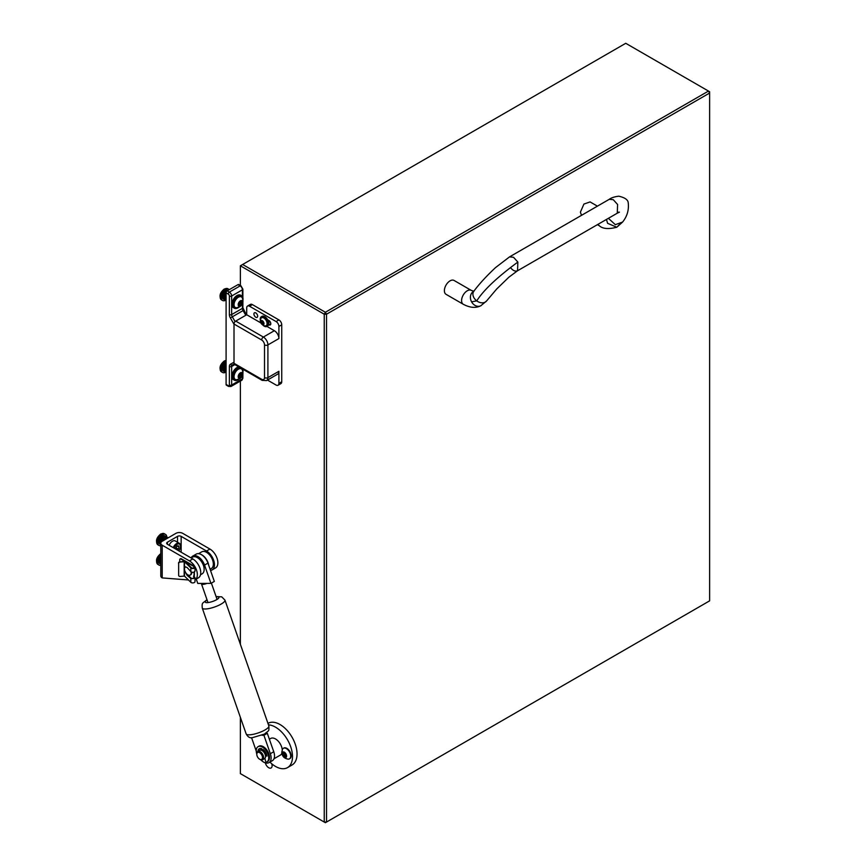 <?xml version="1.0" encoding="UTF-8"?>
<svg xmlns="http://www.w3.org/2000/svg" width="866" height="866" viewBox="0 0 866 866"><rect width="100%" height="100%" fill="white"/><g stroke="black" fill="none" stroke-linecap="round" stroke-linejoin="round"><path stroke-width="1.3" d="M265.407 762.881A4.806 2.771 -120 0 0 268.709 767.731A4.806 2.771 -120 0 0 271.112 767.969A4.806 2.771 -120 0 0 271.729 763.747M709.622 93.03L326.514 314.217L326.514 822.05L709.622 600.852L709.622 93.03L708.485 91.071L625.75 43.3L242.632 264.487L325.378 312.258L708.485 91.071L709.622 91.731L709.622 93.03M240.369 717.297L240.369 773.619L324.241 822.05L324.241 314.217L240.369 265.797L240.369 285.477M240.369 381.072L240.369 644.293M242.632 264.487L240.369 265.797M325.378 312.258L324.241 314.217L326.514 314.217L325.378 312.258M326.514 822.05L324.241 822.05L325.378 822.7L326.514 822.05M167.43 544.281L192.815 558.938A11.226 6.473 60 0 1 200.143 568.832A11.226 6.473 60 0 1 198.433 577.817L195.023 579.787A11.226 6.473 -120 0 0 195.023 579.787A11.226 6.473 -120 0 0 196.744 570.791A11.226 6.473 -120 0 0 189.416 560.908L162.213 545.201A4.806 2.771 180 0 1 160.805 543.231A4.806 2.771 180 0 1 162.213 541.272L175.928 533.348A4.806 2.771 180 0 1 182.726 533.348L209.929 549.055A11.226 6.473 60 0 1 217.269 558.949A11.226 6.473 60 0 1 215.547 567.934L212.148 569.904A11.226 6.473 -120 0 0 213.859 560.908A11.226 6.473 -120 0 0 206.53 551.025L181.146 536.368A2.566 1.483 -0 0 0 177.519 536.368L167.43 542.192A2.566 1.483 -0 0 0 166.673 543.231A2.566 1.483 -0 0 0 167.43 544.281L167.43 542.192M188.474 579.971L162.213 577.914A4.806 2.771 180 0 1 160.805 575.955L160.805 543.231M210.492 570.413A11.226 6.473 -120 0 0 212.148 569.904M179.868 561.72A1.602 0.92 -120 0 1 179.727 561.006L179.727 559.696A1.602 0.92 -120 0 1 180.063 558.96A1.602 0.92 -120 0 1 180.864 559.035L193.897 566.559A1.602 0.92 180 0 1 194.363 567.219A1.602 0.92 180 0 1 193.183 568.107A1.602 0.92 180 0 1 191.386 567.685L185.053 561.504A0.963 0.552 -0 0 0 184.047 561.244L180.225 562.045A1.602 1.288 161.8 0 0 178.645 563.485L178.645 575.338A1.602 1.288 161.8 0 0 180.225 576.431L184.501 576.096L190.834 582.277A2.241 1.299 -0 0 0 191.169 582.537A2.241 1.299 -0 0 0 193.616 582.807A2.241 1.299 -0 0 0 195.002 581.616L195.002 577.73L191.169 578.759L187.078 575.338L184.794 570.856M184.664 567.912L185.292 566.894L187.078 567.49L191.169 571.906C193.161 572.718 194.439 572.448 195.002 571.084L195.002 567.219A2.241 1.299 -0 0 0 194.352 566.299L181.319 558.776A1.602 0.92 60 0 0 180.507 558.7A1.602 0.92 60 0 0 180.323 558.884M180.225 562.045L184.501 561.698L190.834 567.88A2.241 1.299 -0 0 0 191.169 568.139A2.241 1.299 -0 0 0 193.616 568.421A2.241 1.299 -0 0 0 195.002 567.219M178.645 563.485L178.645 575.338M185.541 566.797L185.465 566.884A4.731 2.728 -120 0 0 184.49 569.049A4.731 2.728 -120 0 0 186.547 573.812A4.731 2.728 -120 0 0 190.195 575.078A4.731 2.728 -120 0 0 191.169 572.913A4.731 2.728 -120 0 0 191.061 571.82M194.352 571.668L194.352 575.338A8.011 4.622 60 0 1 194.006 576.161L195.002 577.719L193.887 577.178L195.002 577.719M186.612 573.877L191.386 578.336C193.616 578.856 194.46 578.477 193.897 577.189L193.551 576.42A8.011 4.622 -120 0 0 193.962 572.242M194.363 577.763L193.897 577.189L193.897 578.391M178.526 563.117A1.602 1.288 -18.2 0 1 180.106 561.677M190.466 574.883A4.731 2.728 -120 0 0 190.758 574.753A4.731 2.728 -120 0 0 191.743 572.588A4.731 2.728 -120 0 0 191.722 572.188M274.013 758.757L280.313 755.12A9.613 5.553 -120 0 0 281.84 753.301M269.911 762.102A24.042 13.878 -120 0 0 287.523 767.612L292.059 764.992A24.042 13.878 -120 0 0 297.038 753.983A24.042 13.878 -120 0 0 286.549 729.789A24.042 13.878 -120 0 0 268.016 723.348L267.951 723.381M287.523 767.612A24.042 13.878 -120 0 0 292.502 756.603A24.042 13.878 -120 0 0 268.471 724.853M256.801 754.318A4.005 2.317 -120 0 0 259.638 759.222A4.005 2.317 -120 0 0 262.474 757.588A4.005 2.317 -120 0 0 259.638 752.673A4.005 2.317 -120 0 0 256.801 754.318L256.801 753.658A4.806 2.771 -120 0 1 257.797 751.461A4.806 2.771 -120 0 1 261.5 752.749A4.806 2.771 -120 0 1 263.6 757.588A4.806 2.771 -120 0 1 262.604 759.785A4.806 2.771 -120 0 1 260.201 759.547A4.806 2.771 -120 0 1 259.908 759.363M262.604 759.785L264.531 758.67A4.806 2.771 -120 0 0 265.526 756.473A4.806 2.771 -120 0 0 263.426 751.634A4.806 2.771 -120 0 0 259.724 750.346L257.797 751.461M282.262 749.761A9.613 5.553 -120 0 0 277.726 740.657A9.613 5.553 -120 0 0 270.701 738.46L269.38 739.218M274.035 752.651A9.613 5.553 -120 0 0 273.266 750.367M266.631 755.249A4.806 2.771 -120 0 0 263.74 750.237M261.922 749.469A4.806 2.771 -120 0 0 260.861 749.696A4.806 2.771 -120 0 0 260.363 750.14M266.815 755.325L266.079 755.076A4.005 2.317 -120 0 0 263.61 750.811M191.137 557.964L192.544 557.152A9.613 5.553 60 0 1 199.959 559.728A9.613 5.553 60 0 1 204.149 569.406A9.613 5.553 60 0 1 202.157 573.812L200.522 574.764M198.574 553.677L201.724 551.859A9.613 5.553 60 0 1 209.139 554.435A9.613 5.553 60 0 1 213.339 564.112A9.613 5.553 60 0 1 211.347 568.518L210.081 569.243M201.074 554.489A9.613 5.553 60 0 1 208.684 565.227M510.485 267.594C512.889 270.603 515.238 271.664 517.543 270.777L517.846 262.073L513.538 257.289L509.522 256.888L609.274 199.31L613.28 199.7L617.588 204.484L617.285 213.188L619.428 212.159L618.292 212.192M463.256 304.258A8.011 4.622 120 0 1 461.589 300.599A8.011 4.622 120 0 1 467.261 290.781A8.011 4.622 120 0 1 471.266 290.381L454.065 280.454A8.011 4.622 120 0 0 447.895 282.597A8.011 4.622 120 0 0 444.388 290.662A8.011 4.622 120 0 0 446.055 294.332L463.256 304.258C469.913 307.798 475.759 308.307 480.792 305.774A8.011 6.538 63.9 0 0 481.106 305.601M607.607 223.32L606.449 219.444L607.607 223.32L616.808 227.238L622.589 222.064L615.325 224.662L608.397 218.319L615.325 224.662L622.589 222.064C627.168 216.359 629.052 209.94 628.229 202.806C628.012 199.775 624.851 197.567 618.746 196.192C614.427 196.744 611.266 197.784 609.274 199.31M598.027 224.305L599.272 225.734C602.682 228.862 608.527 229.36 616.808 227.238L619.45 224.478M597.41 206.151L590.082 201.919L583.911 204.073L580.404 212.138L581.487 215.353M257.657 316.155A2.641 1.526 -120 0 0 256.498 313.492A2.641 1.526 -120 0 0 254.463 312.788A2.641 1.526 -120 0 0 253.911 313.99A2.641 1.526 -120 0 0 255.069 316.653A2.641 1.526 -120 0 0 257.105 317.367A2.641 1.526 -120 0 0 257.657 316.155M268.265 321.167L270.538 322.477M249.549 306.239L276.07 321.557A4.005 2.317 60 0 1 278.906 326.46L278.906 338.563L267.908 344.917L267.908 377.63L278.906 371.287L278.906 383.389A4.005 2.317 60 0 1 278.073 385.229L280.909 383.595A4.005 2.317 -120 0 0 281.742 381.754L281.742 324.826A4.005 2.317 -120 0 0 278.906 319.911L252.385 304.605A4.005 2.317 -120 0 0 250.382 304.41L247.546 306.044A4.005 2.317 60 0 1 249.549 306.239L252.385 304.605M278.073 385.229A4.005 2.317 60 0 1 276.07 385.034L267.464 380.066M278.906 371.287A6.408 3.702 60 0 1 277.575 374.22L266.587 380.575A6.408 3.702 60 0 0 267.908 377.63A2.403 1.386 180 0 1 264.509 377.63L264.509 344.917A4.005 2.317 -120 0 0 261.673 340.002L234.015 324.036L234.015 363.309L261.673 379.276A4.005 2.317 -120 0 0 264.509 377.63M260.839 322.899L246.713 314.748L246.713 307.874A4.005 2.317 60 0 1 247.546 306.044M261.673 379.276A2.403 1.386 -60 0 0 262.171 380.369L234.513 364.402A2.403 1.386 -60 0 1 234.015 363.309M234.015 324.036A2.403 1.386 -60 0 1 235.725 321.091L263.372 337.058L274.37 330.715L266.945 326.428M246.713 314.748L235.725 321.091M270.798 323.743L268.925 324.826A2.641 1.526 60 0 0 270.257 324.956A2.641 1.526 60 0 0 270.657 322.834A2.641 1.526 60 0 0 268.925 320.507L267.626 319.749M274.37 330.715A6.408 3.702 60 0 1 278.906 338.563M226.199 292.199A4.806 2.771 120 0 0 225.755 292.6L226.091 292.805A1.602 0.92 -60 0 1 227.217 290.857L237.988 284.643A1.602 0.92 -60 0 1 238.789 284.568L240.943 285.812A1.602 0.92 120 0 0 240.142 285.888L237.988 284.643M228.234 385.684A1.602 0.92 -60 0 0 228.57 386.42L226.416 385.175A1.602 0.92 -60 0 1 226.091 384.439L228.234 385.684A1.602 0.92 -120 0 0 229.371 385.034L229.371 366.48A4.806 2.771 60 0 1 230.367 364.283L234.015 362.172M226.102 292.632L225.755 292.6A4.806 2.771 120 0 0 225.138 293.303L226.091 292.795L226.091 384.439M234.134 363.958L232.304 365.019A3.204 1.851 -120 0 0 231.644 366.48L234.881 364.608M260.861 749.696L261.878 749.101A4.969 2.869 -120 0 0 261.229 749.296A4.969 2.869 -120 0 0 260.666 749.826M256.239 751.06L251.562 737.659M260.872 759.861A10.262 5.921 -120 0 0 266.934 763.108L267.139 763.108A10.262 5.921 -120 0 0 269.001 762.621A10.262 5.921 -120 0 0 270.344 753.712L263.913 735.266L262.062 735.277M265.667 733.318L267.313 733.307L263.913 735.266M270.344 753.712L273.743 751.742L267.313 733.307M273.743 751.742A10.262 5.921 60 0 1 272.4 760.662L269.001 762.621M201.561 584.106A4.806 1.234 160.8 0 1 201.518 584.02A4.806 1.234 160.8 0 1 201.724 583.424L206.985 583.403A4.806 1.234 160.8 0 1 201.561 584.106M196.257 579.073L197.773 583.446L201.724 583.424M204.549 565.087L210.936 583.381L214.335 581.422L207.959 563.127L204.549 565.087A10.424 6.019 -120 0 0 194.655 555.615A10.424 6.019 -120 0 0 192.761 556.102A10.424 6.019 -120 0 0 191.159 557.953M206.985 583.403L210.936 583.381M192.761 556.102L196.171 554.143A10.424 6.019 60 0 1 198.054 553.645A10.424 6.019 60 0 1 207.959 563.127M160.805 565.357A6.408 3.702 -60 0 1 159.063 565.119A6.408 3.702 -60 0 1 160.805 555.452M160.805 559.187A4.806 2.771 120 0 0 160.437 560.021A4.806 2.771 120 0 0 160.167 560.908A4.806 2.771 120 0 0 160.026 561.763A4.806 2.771 120 0 0 160.026 562.564A4.806 2.771 120 0 0 160.156 563.257L160.167 563.268A4.806 2.771 120 0 0 160.427 563.831L160.437 563.842A4.806 2.771 120 0 0 160.805 564.253L159.864 563.723A4.806 2.771 -60 0 1 160.805 556.86M160.026 562.575L160.805 563.019L160.026 562.564L160.026 561.774L160.805 562.218M160.362 561.969L160.805 559.728M160.167 560.908L160.805 561.276L160.156 560.919M225.517 300.34A6.408 3.702 -60 0 1 222.594 300.502A6.408 3.702 -60 0 1 221.609 295.371A6.408 3.702 -60 0 1 225.799 289.72A6.408 3.702 -60 0 1 229.003 289.396A6.408 3.702 -60 0 1 229.338 289.634M223.536 297.568L226.091 299.041L223.536 297.568L223.601 296.746A4.806 2.771 120 0 0 223.536 297.568A4.806 2.771 120 0 0 223.601 298.315A4.806 2.771 120 0 0 223.807 298.954L226.091 300.264L223.818 298.965A4.806 2.771 120 0 0 224.142 299.452A4.806 2.771 120 0 0 224.532 299.766L223.396 299.116A4.806 2.771 -60 0 1 222.659 295.263A4.806 2.771 -60 0 1 225.799 291.019A4.806 2.771 -60 0 1 227.682 290.597M224.532 299.766A4.806 2.771 120 0 0 224.586 299.798L226.091 300.664M224.142 299.463L226.091 300.578L224.197 299.181M223.601 298.326L226.091 299.755L223.601 298.315L223.872 297.774M223.601 296.746L226.091 298.175L223.601 296.735L223.807 295.869A4.806 2.771 120 0 0 223.601 296.735M226.091 297.168L223.818 295.858L224.586 294.115A4.806 2.771 120 0 0 224.142 294.97A4.806 2.771 120 0 0 223.818 295.858L226.091 297.179M226.091 296.085L224.142 294.97L226.091 296.096M224.586 294.115L226.091 294.981L224.597 294.104L225.138 293.314A4.806 2.771 120 0 0 224.597 294.104M225.138 293.314L226.091 293.866L225.138 293.303M223.904 296.995L226.091 298.25M224.034 296.226L226.091 297.417M224.272 295.436L226.091 296.486M224.63 294.646L226.091 295.49M225.073 293.899L226.091 294.483M160.805 545.732A6.408 3.702 -60 0 1 159.063 545.483A6.408 3.702 -60 0 1 158.077 540.341A6.408 3.702 -60 0 1 162.267 534.69A6.408 3.702 -60 0 1 165.482 534.376A6.408 3.702 -60 0 1 166.792 536.996M160.805 543.393L160.026 542.148A4.806 2.771 120 0 0 160.026 542.928A4.806 2.771 120 0 0 160.156 543.631L160.167 543.631A4.806 2.771 120 0 0 160.427 544.205L160.437 544.205A4.806 2.771 120 0 0 160.805 544.617M163.577 536.952L163.912 536.411A4.806 2.771 120 0 0 163.403 536.66A4.806 2.771 120 0 0 163.241 536.758A4.806 2.771 120 0 0 162.559 537.277L165.85 539.172L162.548 537.277A4.806 2.771 120 0 0 161.91 537.916L164.962 539.68L161.899 537.927A4.806 2.771 120 0 0 161.325 538.674L164.02 540.232L161.325 538.684A4.806 2.771 120 0 0 160.827 539.507L163.046 540.795L160.827 539.518A4.806 2.771 120 0 0 160.437 540.395L162.094 541.347L160.427 540.406A4.806 2.771 120 0 0 160.167 541.272L161.347 541.964L160.156 541.282A4.806 2.771 120 0 0 160.026 542.138L160.914 542.646L160.026 542.148M163.23 536.768L166.629 538.728L163.241 536.758L162.949 537.375L165.947 539.117M160.026 542.928L160.805 543.383M160.805 544.638L159.864 544.097A4.806 2.771 -60 0 1 159.127 540.243A4.806 2.771 -60 0 1 162.267 536A4.806 2.771 -60 0 1 164.681 535.762L165.807 536.422A4.806 2.771 120 0 0 165.752 536.39A4.806 2.771 120 0 0 165.211 536.216A4.806 2.771 120 0 0 164.594 536.216A4.806 2.771 120 0 0 163.923 536.4L167.29 538.349L163.912 536.411M164.583 536.216L167.777 538.067L164.28 536.606M165.2 536.216L168.091 537.883L164.973 536.444M165.742 536.39L168.21 537.808L165.633 536.465M160.362 542.343L160.914 542.657M160.026 542.138L160.156 541.282M160.427 541.596L161.249 542.073M160.167 541.272L161.325 538.684M160.611 540.817L161.834 541.521M160.903 540.016L162.646 541.023M161.303 539.247L163.512 540.525M161.325 538.674L161.899 537.927M161.79 538.533L164.378 540.027M161.91 537.916L162.949 537.375M162.343 537.894L165.2 539.55M178.829 550.863A4.969 2.869 120 0 0 180.518 546.414A4.969 2.869 120 0 0 177.01 544.378A4.969 2.869 120 0 0 174.001 548.07M173.222 547.626A5.607 3.237 -60 0 1 176.556 543.599A5.607 3.237 -60 0 1 179.359 543.318A5.607 3.237 -60 0 1 180.518 545.883A5.607 3.237 -60 0 1 180.518 546.154M177.519 550.105L178.872 547.983L178.872 545.959L177.01 545.851L175.008 548.654M175.246 548.795L176.653 546.717M179.359 543.318L175.278 540.958A5.607 3.237 120 0 0 172.475 541.239A5.607 3.237 120 0 0 169.141 545.266M283.842 752.63L285.455 755.628M283.074 755.314L285.553 757.588L286.559 756.05L285.683 753.81L283.139 751.959L282.273 753.193L283.074 755.314M282.1 753.474A3.172 1.829 60 0 1 284.351 752.186A3.172 1.829 60 0 1 286.592 756.072A3.172 1.829 60 0 1 284.351 757.36A3.172 1.829 60 0 1 282.1 753.474M282.489 749.252A6.094 3.518 60 0 1 283.366 748.311A6.094 3.518 60 0 1 288.053 749.934A6.094 3.518 60 0 1 290.716 756.072A6.094 3.518 60 0 1 289.45 758.854A6.094 3.518 60 0 1 288.205 759.136C284.21 758.519 282.067 756.235 281.764 752.283L282.489 749.252M289.666 758.724A6.094 3.518 -120 0 0 289.883 758.605A6.094 3.518 -120 0 0 291.149 755.823A6.094 3.518 -120 0 0 288.486 749.685A6.094 3.518 -120 0 0 283.799 748.062A6.094 3.518 -120 0 0 283.583 748.192M283.94 756.505L285.585 755.553L286.451 755.986M264.909 758.378L265.894 762.307A8.812 5.088 -120 0 0 266.88 761.95L267.67 761.495A8.812 5.088 -120 0 0 269.499 757.458A8.812 5.088 -120 0 0 265.646 748.581A8.812 5.088 -120 0 0 258.858 746.221L258.057 746.676A8.812 5.088 -120 0 0 256.239 750.714A8.812 5.088 -120 0 0 256.801 754.037M266.88 761.95A8.812 5.088 -120 0 0 268.709 757.912A8.812 5.088 -120 0 0 264.855 749.036A8.812 5.088 -120 0 0 258.057 746.676M263.145 749.523L263.156 749.534A6.408 3.702 -120 0 1 266.955 756.105L265.44 755.553M263.091 749.555L262.885 751.125M263.762 750.043L262.961 751.19M262.983 751.201L263.665 750.779M259.681 748.57A6.408 3.702 60 0 0 258.782 750.476L257.992 750.93A6.408 3.702 60 0 1 259.259 748.765A6.408 3.702 60 0 1 261.781 748.744L262.041 750.53M238.821 304.897L240.607 302.007M241.527 304.215L242.264 300.946L240.423 300.838L238.919 302.71L238.583 305.839L240.088 305.979L241.527 304.215M240.423 305.979A3.172 1.829 -60 0 1 238.182 304.691A3.172 1.829 -60 0 1 240.423 300.805A3.172 1.829 -60 0 1 242.664 302.093A3.172 1.829 -60 0 1 240.423 305.979M236.57 307.755A6.094 3.518 -60 0 1 235.314 307.473A6.094 3.518 -60 0 1 234.383 302.591A6.094 3.518 -60 0 1 238.356 297.233A6.094 3.518 -60 0 1 241.408 296.93A6.094 3.518 -60 0 1 242.274 297.872C243.736 301.639 242.826 304.637 239.568 306.878L236.57 307.755M241.181 296.811A6.094 3.518 120 0 0 240.975 296.681A6.094 3.518 120 0 0 237.934 296.984A6.094 3.518 120 0 0 233.95 302.342A6.094 3.518 120 0 0 234.881 307.224A6.094 3.518 120 0 0 235.108 307.343M240.477 301.931L242.177 302.905L240.477 301.931L240.423 300.967M242.956 300.058A7.209 4.168 120 0 0 241.538 295.707L240.629 295.187A7.209 4.168 120 0 0 237.024 295.544A7.209 4.168 120 0 0 232.315 301.898A7.209 4.168 120 0 0 233.419 307.679L234.329 308.199A7.209 4.168 120 0 0 237.934 307.841A7.209 4.168 120 0 0 238.799 307.246M241.538 295.707A7.209 4.168 120 0 0 237.934 296.064A7.209 4.168 120 0 0 233.214 302.418A7.209 4.168 120 0 0 234.329 308.199M263.264 324.036L263.167 321.795L261.976 320.647L260.872 321.08L261.554 323.483L262.788 324.598L263.264 324.036M261.11 322.65L262.766 321.697L263.524 322.574M262.636 324.707A2.36 1.364 60 0 1 260.666 322.076A2.36 1.364 60 0 1 261.965 320.55A2.36 1.364 60 0 1 263.935 323.191A2.36 1.364 60 0 1 262.636 324.707M260.937 318.471A4.568 2.641 60 0 1 261.575 317.768A4.568 2.641 60 0 1 263.21 317.703A4.568 2.641 60 0 1 266.706 321.6A4.568 2.641 60 0 1 266.143 325.681A4.568 2.641 60 0 1 265.223 325.897L263.849 325.638C260.525 323.787 259.551 321.405 260.937 318.471M266.295 325.584A4.568 2.641 -120 0 0 266.457 325.508A4.568 2.641 -120 0 0 267.009 321.427A4.568 2.641 -120 0 0 263.524 317.519A4.568 2.641 -120 0 0 261.889 317.595A4.568 2.641 -120 0 0 261.738 317.692M267.248 326.222A5.607 3.237 -120 0 0 267.54 326.081A5.607 3.237 -120 0 0 267.843 320.171A5.607 3.237 -120 0 0 262.636 316.122A5.607 3.237 -120 0 0 261.933 316.371A5.607 3.237 -120 0 0 261.662 316.555M263.026 325.27A5.607 3.237 -120 0 0 266.263 326.655A5.607 3.237 -120 0 0 266.977 326.406A5.607 3.237 -120 0 0 267.28 320.496A5.607 3.237 -120 0 0 262.073 316.458A5.607 3.237 -120 0 0 261.37 316.696A5.607 3.237 -120 0 0 260.374 320.691M225.517 372.326A6.408 3.702 -60 0 1 222.594 372.488A6.408 3.702 -60 0 1 221.609 367.346A6.408 3.702 -60 0 1 225.799 361.696A6.408 3.702 -60 0 1 226.091 361.544M223.536 369.544L226.091 371.016L223.536 369.555L223.601 368.732A4.806 2.771 120 0 0 223.536 369.544A4.806 2.771 120 0 0 223.601 370.302A4.806 2.771 120 0 0 223.807 370.94L226.091 372.25L223.818 370.951A4.806 2.771 120 0 0 224.142 371.438A4.806 2.771 120 0 0 224.532 371.752L223.396 371.103A4.806 2.771 -60 0 1 222.659 367.249A4.806 2.771 -60 0 1 225.799 363.006A4.806 2.771 -60 0 1 226.091 362.865M224.532 371.752A4.806 2.771 120 0 0 224.586 371.785L226.091 372.651M224.142 371.449L226.091 372.564L224.197 371.168M223.601 370.312L226.091 371.741L223.601 370.302L223.872 369.76M223.601 368.732L226.091 370.161L223.601 368.721L223.807 367.855A4.806 2.771 120 0 0 223.601 368.721M226.091 369.154L223.818 367.844L224.586 366.101A4.806 2.771 120 0 0 224.142 366.957A4.806 2.771 120 0 0 223.818 367.844L226.091 369.165M226.091 368.072L224.142 366.957L226.091 368.082M224.586 366.101L226.091 366.968L224.597 366.091L225.138 365.3A4.806 2.771 120 0 0 224.597 366.091M225.138 365.3L226.091 365.853L225.138 365.29L225.755 364.597A4.806 2.771 120 0 0 225.138 365.29M223.904 368.981L226.091 370.237M224.034 368.212L226.091 369.403M224.272 367.422L226.091 368.461M224.63 366.632L226.091 367.476M225.073 365.885L226.091 366.47M238.821 376.883L240.607 373.993M241.527 376.201L242.264 372.932L240.423 372.824L238.919 374.697L238.583 377.825L240.088 377.966L241.527 376.201M240.423 377.966A3.172 1.829 -60 0 1 238.182 376.678A3.172 1.829 -60 0 1 240.423 372.791A3.172 1.829 -60 0 1 242.664 374.08A3.172 1.829 -60 0 1 240.423 377.966M236.57 379.741A6.094 3.518 -60 0 1 235.314 379.46A6.094 3.518 -60 0 1 234.383 374.577A6.094 3.518 -60 0 1 238.356 369.208A6.094 3.518 -60 0 1 241.408 368.916A6.094 3.518 -60 0 1 242.274 369.858C243.736 373.625 242.826 376.623 239.568 378.864L236.57 379.741M241.181 368.797A6.094 3.518 120 0 0 240.975 368.667A6.094 3.518 120 0 0 237.934 368.959A6.094 3.518 120 0 0 233.95 374.329A6.094 3.518 120 0 0 234.881 379.211A6.094 3.518 120 0 0 235.108 379.33M240.477 373.917L242.177 374.891L240.477 373.917L240.423 372.954M238.789 366.87A7.209 4.168 120 0 0 237.024 367.52A7.209 4.168 120 0 0 232.315 373.885A7.209 4.168 120 0 0 233.419 379.665L234.329 380.185A7.209 4.168 120 0 0 237.934 379.828A7.209 4.168 120 0 0 238.799 379.232M239.698 367.39A7.209 4.168 120 0 0 237.934 368.05A7.209 4.168 120 0 0 233.214 374.404A7.209 4.168 120 0 0 234.329 380.185M242.956 372.044A7.209 4.168 120 0 0 242.718 369.132M181.146 552.205L181.146 536.368M177.519 542.257L177.519 536.368M162.213 577.914L162.213 545.201M189.416 560.908L192.815 558.938M206.53 551.025L209.929 549.055M190.834 578.531L190.834 582.277M190.834 567.88L190.834 571.614M184.501 561.698L184.501 568.681M184.501 569.438L184.501 576.096M184.166 561.612L184.166 576.009M193.897 566.559L193.897 567.869M473.583 291.452A8.011 6.538 63.9 0 0 473.41 291.55A8.011 6.538 63.9 0 0 471.591 301.844A8.011 6.538 63.9 0 0 480.792 305.774L486.605 300.924L496.651 289.049L508.84 277.228L518.106 270.344M471.591 301.844L476.755 300.881A8.011 5.943 37.4 0 0 486.605 300.924M471.266 290.381L473.918 291.312L473.258 291.723L473.864 291.192A8.011 5.943 37.4 0 0 476.755 300.881C483.466 290.229 497.16 277.293 517.846 262.073M276.07 321.557L278.906 319.911M278.906 326.46L281.742 324.826M278.906 383.389L281.742 381.754M261.673 340.002A2.403 1.386 120 0 1 263.372 337.058A6.408 3.702 60 0 1 267.908 344.917A2.403 1.386 180 0 1 264.509 344.917M227.217 290.857L229.371 292.102L240.142 285.888A3.204 1.851 -120 0 1 242.404 289.818L242.404 296.551M229.371 366.48A1.602 0.92 180 0 0 231.644 366.48L231.644 385.034A3.204 1.851 60 0 1 230.973 386.496L241.744 380.282A3.204 1.851 -120 0 0 242.404 378.81L242.404 375.692M229.371 385.034A1.602 0.92 180 0 0 231.644 385.034L242.404 378.81A1.602 0.92 180 0 0 242.881 378.161L242.881 374.22M245.782 315.289L243.075 310.591A3.204 1.851 60 0 1 242.404 308.361L242.404 303.706M234.015 324.252L230.367 317.93A4.806 2.771 60 0 1 229.371 314.575L229.371 296.031A1.602 0.92 -120 0 0 228.234 294.072A1.602 0.92 120 0 1 229.371 292.102A3.204 1.851 60 0 1 231.644 296.031L231.644 314.575A3.204 1.851 -120 0 0 232.304 316.815L243.4 310.407M230.367 317.93L232.304 316.815L235.076 321.611M229.371 314.575A1.602 0.92 180 0 0 231.644 314.575L242.404 308.361A1.602 0.92 180 0 0 242.881 307.711L242.881 302.234M229.371 296.031A1.602 0.92 180 0 0 231.644 296.031L242.404 289.818A1.602 0.92 180 0 0 242.881 289.157L240.943 285.812M228.234 294.072L226.091 292.827M232.304 365.019A1.602 1.31 -120 0 1 230.367 364.283M216.164 596.815A7.209 1.84 160.8 0 1 216.63 599.673A7.209 1.84 160.8 0 1 207.191 602.639A7.209 1.84 160.8 0 1 207.082 599.986M216.089 596.577L221.728 596.836L224.965 600.127A12.027 3.074 160.8 0 1 221.198 604.046A12.027 3.074 160.8 0 1 209.42 608.462A12.027 3.074 160.8 0 1 202.254 608.051L246.15 733.892C247.849 736.998 249.928 738.254 252.385 737.68L264.466 734.076C268.925 730.07 269.131 732.03 268.861 725.968A12.027 3.074 160.8 0 1 265.093 729.897A12.027 3.074 160.8 0 1 253.316 734.303A12.027 3.074 160.8 0 1 246.15 733.892M160.805 553.883A6.408 3.702 120 0 0 156.887 559.533A6.408 3.702 120 0 0 157.937 564.459C155.35 560.995 156.281 557.379 160.74 553.634L160.805 553.591M221.458 299.853C218.881 296.378 219.812 292.773 224.272 289.017L227.877 288.746A6.408 3.702 120 0 0 224.673 289.06A6.408 3.702 120 0 0 220.484 294.711A6.408 3.702 120 0 0 221.458 299.853L222.594 300.502M161.141 534.041A6.408 3.702 120 0 0 156.952 539.691A6.408 3.702 120 0 0 157.937 544.833C155.35 541.358 156.281 537.743 160.74 533.997L164.345 533.727A6.408 3.702 120 0 0 161.141 534.041M176.09 547.875L178.364 549.185M178.05 546.349L178.829 546.792M284.741 754.578L283.041 755.563M285.618 756.7L284.849 757.144M283.647 752.121L283.041 752.467M284.232 753.279L282.533 754.264M258.826 750.573L258.036 751.038M240.066 303.154L241.766 304.128M241.462 301.325L242.231 301.769M238.475 305.33L239.092 305.676M239.189 304.237L240.889 305.222M263.545 323.386L262.236 324.144M262.311 320.972L260.958 321.751M263.253 322.509L261.554 323.483M226.091 360.494A6.408 3.702 120 0 0 224.673 361.046A6.408 3.702 120 0 0 220.484 366.697A6.408 3.702 120 0 0 221.458 371.839L222.594 372.488M240.066 375.14L241.766 376.115M241.462 373.311L242.231 373.755M238.475 377.305L239.092 377.663M239.189 376.223L240.889 377.197M190.758 574.753L190.195 575.078M259.638 759.222L260.201 759.547M517.565 270.755L617.285 213.188M597.41 224.662L599.272 225.734M473.864 291.192C479.158 284.048 486.367 276.2 495.471 267.648L509.522 256.888M262.171 380.369L266.587 380.575M228.57 386.42L230.973 386.496M242.881 297.666L242.881 289.157M242.881 307.711L246.366 314.943M242.881 378.161L241.744 380.282M207.006 599.748L206.649 599.943C202.373 603.743 201.843 602.216 202.254 608.051M224.965 600.127L268.861 725.968M207.992 602.584L201.518 584.02M217.074 599.413L211.391 583.121M157.937 564.459L159.063 565.119M227.877 288.746L229.003 289.396M157.937 544.833L159.063 545.483M164.345 533.727L165.482 534.376M176.913 545.916L177.66 546.359M283.94 752.576L282.89 753.182M285.585 755.553L283.886 756.527M286.549 755.931L285.802 756.364M238.724 304.843L239.774 305.449M240.326 300.903L241.073 301.336M262.225 320.842L261.575 321.221M263.729 323.635L263.026 324.046M261.933 316.371L261.37 316.696M267.54 326.081L266.977 326.406M226.091 360.375L224.272 361.003C219.812 364.759 218.881 368.364 221.458 371.839M238.724 376.829L239.774 377.435M240.326 372.889L241.073 373.322"/></g></svg>
